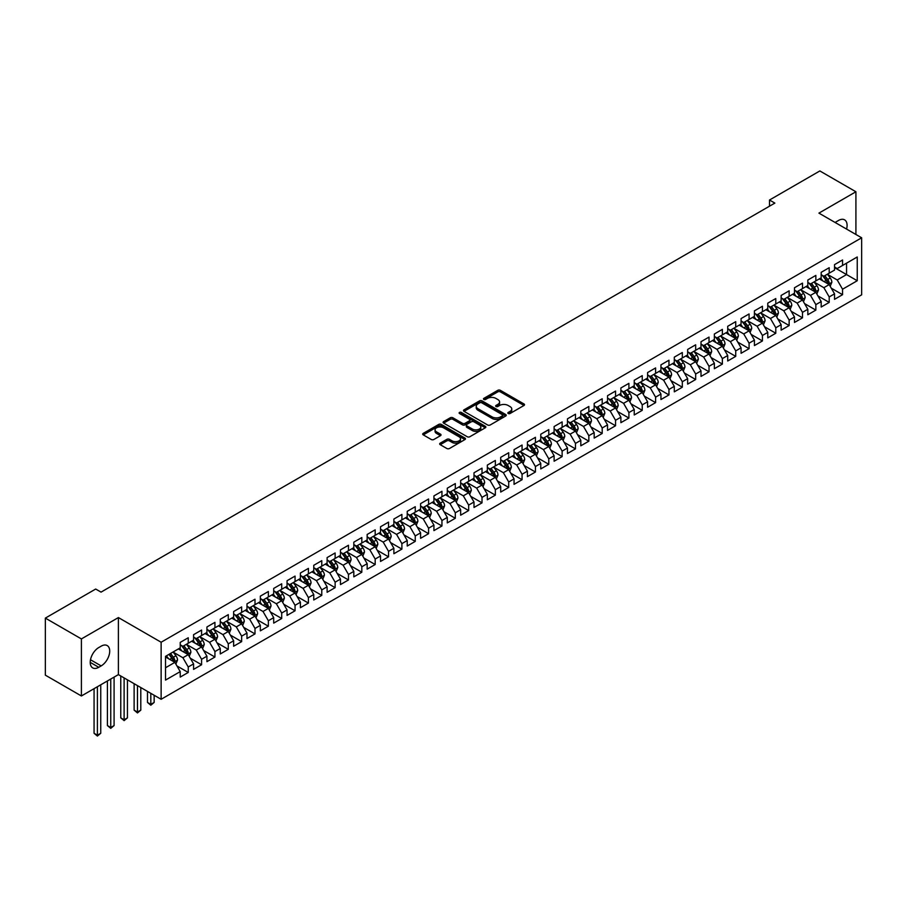 <?xml version="1.0" encoding="UTF-8"?>
<svg xmlns="http://www.w3.org/2000/svg" width="907" height="907" viewBox="0 0 907 907"><rect width="100%" height="100%" fill="white"/><g stroke="black" fill="none" stroke-linecap="round" stroke-linejoin="round"><path stroke-width="1.36" d="M508.215 413.513A1.292 0.748 0 0 0 510.051 413.513L523.985 405.474A1.848 1.066 0 0 0 524.529 404.715A1.848 1.066 0 0 0 523.985 403.966L500.392 390.339A1.848 1.066 0 0 0 497.762 390.339L483.839 398.377A1.292 0.748 0 0 0 485.676 399.443L487.478 398.4A5.93 3.424 0 0 1 495.868 398.4L497.83 399.534A5.93 3.424 0 0 1 499.576 401.96A5.93 3.424 0 0 1 497.83 404.375L496.027 405.418A1.292 0.748 0 0 0 497.864 406.483L499.666 405.44A5.93 3.424 0 0 1 508.056 405.44L510.017 406.574A5.93 3.424 0 0 1 511.763 409A5.93 3.424 0 0 1 510.017 411.415L508.215 412.458A1.292 0.748 0 0 0 508.215 413.513L508.215 412.458M440.224 443.16A1.848 1.066 0 0 0 439.68 443.92A1.848 1.066 0 0 0 440.224 444.679L446.845 448.5A1.848 1.066 0 0 0 449.464 448.5L464.928 439.566A1.848 1.066 0 0 0 465.472 438.807A1.848 1.066 0 0 0 464.928 438.058L441.335 424.431A1.848 1.066 0 0 0 438.716 424.431L423.252 433.365A1.848 1.066 0 0 0 422.707 434.124A1.848 1.066 0 0 0 423.252 434.872L431.244 439.487A1.848 1.066 0 0 0 433.863 439.487L440.485 435.666A1.848 1.066 0 0 0 441.029 434.918A1.848 1.066 0 0 0 440.485 434.158L436.528 431.868A4.954 2.868 0 0 1 435.065 429.839A4.954 2.868 0 0 1 438.126 427.197A4.954 2.868 0 0 1 443.534 427.821L459.067 436.789A4.954 2.868 0 0 1 460.518 438.807A4.954 2.868 0 0 1 457.457 441.46A4.954 2.868 0 0 1 452.06 440.836L449.464 439.339A1.848 1.066 0 0 0 446.845 439.339L440.224 443.16L440.224 444.679M81.403 638.925L81.403 695.975L118.398 674.615L118.398 617.565L81.403 638.925L45.35 618.109L95.689 589.04L101.04 592.124L774.85 203.1L769.51 200.016L769.51 206.184M118.398 617.565L161.129 642.235L861.65 237.793L861.65 294.843L161.129 699.286L161.129 642.235M855.913 234.482L855.913 191.762L818.919 213.122L861.65 237.793M855.913 191.762L819.849 170.947L769.51 200.016M487.603 424.964A1.848 1.066 0 0 0 490.233 424.964L505.698 416.03A1.848 1.066 0 0 0 506.242 415.281A1.848 1.066 0 0 0 505.698 414.522L482.105 400.894A1.848 1.066 0 0 0 479.486 400.894L464.021 409.828A1.848 1.066 0 0 0 463.477 410.588A1.848 1.066 0 0 0 464.021 411.336L487.603 424.964M460.008 413.796A1.292 0.748 0 0 1 461.334 413.977L485.29 427.809L469.849 436.732A1.848 1.066 0 0 1 467.23 436.732L443.636 423.104L450.257 419.317L450.257 417.776L443.636 421.596A1.848 1.066 0 0 0 443.092 422.356A1.848 1.066 0 0 0 443.636 423.104L443.636 421.596M450.257 419.317A1.848 1.066 0 0 1 452.876 419.317L452.876 417.776A1.848 1.066 0 0 0 450.257 417.776M452.876 417.776L462.445 423.297A1.848 1.066 0 0 0 465.064 423.297L469.452 420.757A1.848 1.066 0 0 0 469.996 420.009A1.848 1.066 0 0 0 469.452 419.249L459.498 413.501A1.292 0.748 0 0 1 461.334 412.436L485.313 426.29A1.848 1.066 0 0 1 485.857 427.038A1.848 1.066 0 0 1 485.313 427.798L485.313 426.29M834.542 267.633L846.56 274.572L846.56 263.155L857.24 256.987L842.558 265.468L842.558 259.992L834.542 264.617L834.542 270.093L829.202 273.177L829.202 267.701L821.186 272.327L821.186 277.803L815.847 280.887L815.847 275.411L807.831 280.036L807.831 285.512L802.491 288.596L802.491 283.12L794.487 287.746L794.487 293.222L789.135 296.306L789.135 290.83L781.131 295.455L781.131 300.931L775.791 304.015L775.791 298.539L767.776 303.165L767.776 308.641L762.436 311.725L762.436 306.249L754.42 310.874L754.42 316.35L749.08 319.434L749.08 313.958L741.064 318.584L741.064 324.06L735.724 327.144L735.724 321.668L727.709 326.293L727.709 331.769L722.369 334.853L722.369 329.377L714.365 334.003L714.365 339.479L709.025 342.563L709.025 337.087L701.009 341.712L701.009 347.188L695.669 350.272L695.669 344.796L687.653 349.433L687.653 354.898L682.313 357.982L682.313 352.517L674.298 357.143L674.298 362.607L668.958 365.691L668.958 360.226L660.942 364.852L660.942 370.317L655.602 373.401L655.602 367.936L647.598 372.562L647.598 378.026L642.247 381.11L642.247 375.645L634.242 380.271L634.242 385.736L628.902 388.82L628.902 383.355L620.887 387.981L620.887 393.445L615.547 396.529L615.547 391.064L607.531 395.69L607.531 401.155L602.191 404.239L602.191 398.774L594.176 403.4L594.176 408.864L588.836 411.948L588.836 406.483L580.82 411.109L580.82 416.574L575.48 419.658L575.48 414.193L567.476 418.819L567.476 424.283L562.136 427.367L562.136 421.902L554.12 426.528L554.12 431.993L548.78 435.077L548.78 429.612L540.765 434.238L540.765 439.702L535.425 442.786L535.425 437.321L527.409 441.947L527.409 447.412L522.069 450.496L522.069 445.031L514.054 449.657L514.054 455.121L508.714 458.205L508.714 452.74L500.709 457.366L500.709 462.831L495.358 465.915L495.358 460.45L487.354 465.076L487.354 470.54L482.014 473.624L482.014 468.159L473.998 472.785L473.998 478.25L468.658 481.334L468.658 475.869L460.643 480.495L460.643 485.959L455.303 489.043L455.303 483.578L447.287 488.204L447.287 493.669L441.947 496.753L441.947 491.288L433.931 495.914L433.931 501.378L428.592 504.462L428.592 498.997L420.587 503.623L420.587 509.088L415.247 512.172L415.247 506.707L407.232 511.333L407.232 516.797L401.892 519.881L401.892 514.416L393.876 519.042L393.876 524.507L388.536 527.591L388.536 522.126L380.521 526.752L380.521 532.216L375.181 535.3L375.181 529.835L367.165 534.461L367.165 539.926L361.825 543.01L361.825 537.545L353.821 542.171L353.821 547.635L348.469 550.719L348.469 545.254L340.465 549.88L340.465 555.345L335.125 558.429L335.125 552.964L327.11 557.59L327.11 563.054L321.77 566.149L321.77 560.673L313.754 565.299L313.754 570.775L308.414 573.859L308.414 568.383L300.398 573.009L300.398 578.485L295.058 581.568L295.058 576.092L287.054 580.718L287.054 586.194L281.703 589.278L281.703 583.802L273.699 588.428L273.699 593.904L268.359 596.987L268.359 591.511L260.343 596.137L260.343 601.613L255.003 604.697L255.003 599.221L246.987 603.847L246.987 609.323L241.647 612.406L241.647 606.93L233.632 611.556L233.632 617.032L228.292 620.116L228.292 614.64L220.276 619.266L220.276 624.742L214.936 627.825L214.936 622.349L206.932 626.975L206.932 632.451L201.581 635.535L201.581 630.059L193.576 634.685L193.576 640.161L188.237 643.244L188.237 637.768L180.221 642.394L180.221 647.87L165.528 656.351L165.528 680.091L180.221 671.611L174.881 662.359L165.528 656.963M857.24 256.987L857.24 280.739L842.558 289.22L837.218 279.968L827.535 274.379M831.266 288.177L842.558 294.684L842.558 289.22M842.558 294.684L834.542 299.321L834.542 293.845L829.202 296.929L823.862 287.678L814.18 282.088M817.921 295.886L829.202 302.405L829.202 296.929M829.202 302.405L821.186 307.031L821.186 301.555L815.847 304.639L810.507 295.387L800.824 289.798M804.566 303.596L815.847 310.115L815.847 304.639M815.847 310.115L807.831 314.74L807.831 309.264L802.491 312.348L797.151 303.097L787.469 297.507M791.21 311.305L802.491 317.824L802.491 312.348M802.491 317.824L794.487 322.45L794.487 316.974L789.135 320.058L783.795 310.806L774.113 305.217M777.855 319.015L789.135 325.534L789.135 320.058M789.135 325.534L781.131 330.159L781.131 324.683L775.791 327.767L770.451 318.516L760.769 312.926M764.499 326.724L775.791 333.243L775.791 327.767M775.791 333.243L767.776 337.869L767.776 332.393L762.436 335.477L757.096 326.225L747.413 320.636M751.155 334.434L762.436 340.953L762.436 335.477M762.436 340.953L754.42 345.578L754.42 340.102L749.08 343.186L743.74 333.935L734.058 328.345M737.799 342.143L749.08 348.662L749.08 343.186M749.08 348.662L741.064 353.288L741.064 347.812L735.724 350.896L730.384 341.644L720.702 336.055M724.444 349.853L735.724 356.372L735.724 350.896M735.724 356.372L727.709 360.997L727.709 355.521L722.369 358.605L717.029 349.354L707.347 343.764M711.088 357.562L722.369 364.081L722.369 358.605M722.369 364.081L714.365 368.707L714.365 363.231L709.025 366.315L703.673 357.063L693.991 351.474M697.732 365.272L709.025 371.791L709.025 366.315M709.025 371.791L701.009 376.416L701.009 370.94L695.669 374.024L690.329 364.773L680.647 359.183M684.377 372.981L695.669 379.5L695.669 374.024M695.669 379.5L687.653 384.126L687.653 378.65L682.313 381.734L676.973 372.482L667.291 366.893M671.033 380.691L682.313 387.21L682.313 381.734M682.313 387.21L674.298 391.835L674.298 386.359L668.958 389.443L663.618 380.192L653.936 374.602M657.677 388.4L668.958 394.919L668.958 389.443M668.958 394.919L660.942 399.545L660.942 394.069L655.602 397.153L650.262 387.901L640.58 382.312M644.321 396.11L655.602 402.629L655.602 397.153M655.602 402.629L647.598 407.254L647.598 401.778L642.247 404.862L636.907 395.611L627.225 390.021M630.966 403.819L642.247 410.338L642.247 404.862M642.247 410.338L634.242 414.964L634.242 409.488L628.902 412.572L623.562 403.32L613.88 397.731M617.61 411.529L628.902 418.048L628.902 412.572M628.902 418.048L620.887 422.673L620.887 417.197L615.547 420.281L610.207 411.03L600.525 405.44M604.266 419.238L615.547 425.757L615.547 420.281M615.547 425.757L607.531 430.383L607.531 424.907L602.191 427.991L596.851 418.739L587.169 413.15M590.911 426.948L602.191 433.467L602.191 427.991M602.191 433.467L594.176 438.092L594.176 432.616L588.836 435.7L583.496 426.449L573.814 420.859M577.555 434.657L588.836 441.176L588.836 435.7M588.836 441.176L580.82 445.802L580.82 440.326L575.48 443.41L570.14 434.158L560.458 428.569M564.199 442.367L575.48 448.886L575.48 443.41M575.48 448.886L567.476 453.511L567.476 448.035L562.136 451.119L556.785 441.868L547.102 436.278M550.844 450.076L562.136 456.595L562.136 451.119M562.136 456.595L554.12 461.221L554.12 455.745L548.78 458.829L543.44 449.577L533.758 443.988M537.488 457.786L548.78 464.305L548.78 458.829M548.78 464.305L540.765 468.93L540.765 463.454L535.425 466.538L530.085 457.287L520.403 451.697M524.144 465.495L535.425 472.014L535.425 466.538M535.425 472.014L527.409 476.64L527.409 471.164L522.069 474.248L516.729 464.996L507.047 459.407M510.788 473.205L522.069 479.724L522.069 474.248M522.069 479.724L514.054 484.349L514.054 478.873L508.714 481.957L503.374 472.706L493.691 467.116M497.433 480.914L508.714 487.433L508.714 481.957M508.714 487.433L500.709 492.059L500.709 486.583L495.358 489.667L490.018 480.415L480.336 474.826M484.077 488.624L495.358 495.143L495.358 489.667M495.358 495.143L487.354 499.768L487.354 494.292L482.014 497.376L476.674 488.125L466.992 482.535M470.722 496.333L482.014 502.852L482.014 497.376M482.014 502.852L473.998 507.478L473.998 502.002L468.658 505.086L463.318 495.834L453.636 490.245M457.377 504.043L468.658 510.562L468.658 505.086M468.658 510.562L460.643 515.187L460.643 509.711L455.303 512.795L449.963 503.544L440.28 497.954M444.022 511.752L455.303 518.271L455.303 512.795M455.303 518.271L447.287 522.897L447.287 517.421L441.947 520.505L436.607 511.253L426.925 505.664M430.666 519.462L441.947 525.981L441.947 520.505M441.947 525.981L433.931 530.606L433.931 525.13L428.592 528.214L423.252 518.963L413.569 513.373M417.311 527.171L428.592 533.69L428.592 528.214M428.592 533.69L420.587 538.316L420.587 532.84L415.247 535.924L409.896 526.672L400.214 521.083M403.955 534.881L415.247 541.4L415.247 535.924M415.247 541.4L407.232 546.025L407.232 540.549L401.892 543.633L396.552 534.382L386.87 528.792M390.6 542.59L401.892 549.109L401.892 543.633M401.892 549.109L393.876 553.735L393.876 548.259L388.536 551.343L383.196 542.091L373.514 536.502M377.255 550.3L388.536 556.819L388.536 551.343M388.536 556.819L380.521 561.444L380.521 555.968L375.181 559.052L369.841 549.801L360.158 544.211M363.9 558.009L375.181 564.528L375.181 559.052M375.181 564.528L367.165 569.154L367.165 563.678L361.825 566.762L356.485 557.51L346.803 551.921M350.544 565.719L361.825 572.238L361.825 566.762M361.825 572.238L353.821 576.863L353.821 571.387L348.469 574.471L343.129 565.22L333.447 559.63M337.189 573.428L348.469 579.947L348.469 574.471M348.469 579.947L340.465 584.573L340.465 579.097L335.125 582.181L329.785 572.929L320.103 567.34M323.833 581.138L335.125 587.657L335.125 582.181M335.125 587.657L327.11 592.282L327.11 586.806L321.77 589.89L316.43 580.639L306.747 575.049M310.489 588.847L321.77 595.366L321.77 589.89M321.77 595.366L313.754 599.992L313.754 594.516L308.414 597.6L303.074 588.348L293.392 582.759M297.133 596.557L308.414 603.076L308.414 597.6M308.414 603.076L300.398 607.701L300.398 602.225L295.058 605.309L289.718 596.058L280.036 590.468M283.778 604.266L295.058 610.785L295.058 605.309M295.058 610.785L287.054 615.411L287.054 609.935L281.703 613.019L276.363 603.767L266.681 598.178M270.422 611.976L281.703 618.495L281.703 613.019M281.703 618.495L273.699 623.12L273.699 617.644L268.359 620.728L263.007 611.477L253.325 605.887M257.066 619.685L268.359 626.204L268.359 620.728M268.359 626.204L260.343 630.83L260.343 625.354L255.003 628.438L249.663 619.186L239.981 613.597M243.711 627.395L255.003 633.914L255.003 628.438M255.003 633.914L246.987 638.539L246.987 633.063L241.647 636.147L236.308 626.896L226.625 621.306M230.367 635.104L241.647 641.623L241.647 636.147M241.647 641.623L233.632 646.249L233.632 640.773L228.292 643.857L222.952 634.605L213.27 629.016M217.011 642.814L228.292 649.333L228.292 643.857M228.292 649.333L220.276 653.958L220.276 648.482L214.936 651.566L209.596 642.315L199.914 636.725M203.656 650.523L214.936 657.042L214.936 651.566M214.936 657.042L206.932 661.668L206.932 656.192L201.581 659.276L196.241 650.024L186.559 644.435M190.3 658.233L201.581 664.752L201.581 659.276M201.581 664.752L193.576 669.377L193.576 663.901L188.237 666.985L182.897 657.734L173.214 652.144M176.944 665.942L188.237 672.461L188.237 666.985M188.237 672.461L180.221 677.087L180.221 671.611M180.221 644.786L182.897 646.328L188.237 643.244M165.528 667.756L174.881 662.359M193.576 637.077L196.241 638.619L201.581 635.535M182.897 657.734L188.237 654.65L178.35 648.947M193.576 663.901L188.237 654.65M206.932 629.367L209.596 630.909L214.936 627.825M196.241 650.024L201.581 646.94L191.706 641.238M206.932 656.192L201.581 646.94M220.276 621.658L222.952 623.2L228.292 620.116M209.596 642.315L214.936 639.231L205.061 633.528M220.276 648.482L214.936 639.231M233.632 613.948L236.308 615.49L241.647 612.406M222.952 634.605L228.292 631.521L218.406 625.819M233.632 640.773L228.292 631.521M246.987 606.239L249.663 607.781L255.003 604.697M236.308 626.896L241.647 623.812L231.761 618.109M246.987 633.063L241.647 623.812M260.343 598.529L263.007 600.071L268.359 596.987M249.663 619.186L255.003 616.102L245.117 610.4M260.343 625.354L255.003 616.102M273.699 590.82L276.363 592.362L281.703 589.278M263.007 611.477L268.359 608.393L258.472 602.69M273.699 617.644L268.359 608.393M287.054 583.11L289.718 584.652L295.058 581.568M276.363 603.767L281.703 600.683L271.828 594.981M287.054 609.935L281.703 600.683M300.398 575.401L303.074 576.943L308.414 573.859M289.718 596.058L295.058 592.974L285.183 587.271M300.398 602.225L295.058 592.974M313.754 567.691L316.43 569.233L321.77 566.149M303.074 588.348L308.414 585.264L298.528 579.562M313.754 594.516L308.414 585.264M327.11 559.982L329.785 561.524L335.125 558.429M316.43 580.639L321.77 577.555L311.883 571.852M327.11 586.806L321.77 577.555M340.465 552.261L343.129 553.803L348.469 550.719M329.785 572.929L335.125 569.845L325.239 564.143M340.465 579.097L335.125 569.845M353.821 544.551L356.485 546.093L361.825 543.01M343.129 565.22L348.469 562.136L338.594 556.433M353.821 571.387L348.469 562.136M367.165 536.842L369.841 538.384L375.181 535.3M356.485 557.51L361.825 554.426L351.95 548.724M367.165 563.678L361.825 554.426M380.521 529.132L383.196 530.674L388.536 527.591M369.841 549.801L375.181 546.717L365.294 541.014M380.521 555.968L375.181 546.717M393.876 521.423L396.552 522.965L401.892 519.881M383.196 542.091L388.536 539.007L378.65 533.305M393.876 548.259L388.536 539.007M407.232 513.713L409.896 515.255L415.247 512.172M396.552 534.382L401.892 531.298L392.005 525.595M407.232 540.549L401.892 531.298M420.587 506.004L423.252 507.546L428.592 504.462M409.896 526.672L415.247 523.588L405.361 517.886M420.587 532.84L415.247 523.588M433.931 498.294L436.607 499.836L441.947 496.753M423.252 518.963L428.592 515.879L418.717 510.176M433.931 525.13L428.592 515.879M447.287 490.585L449.963 492.127L455.303 489.043M436.607 511.253L441.947 508.169L432.072 502.467M447.287 517.421L441.947 508.169M460.643 482.875L463.318 484.417L468.658 481.334M449.963 503.544L455.303 500.46L445.416 494.757M460.643 509.711L455.303 500.46M473.998 475.166L476.674 476.708L482.014 473.624M463.318 495.834L468.658 492.75L458.772 487.048M473.998 502.002L468.658 492.75M487.354 467.456L490.018 468.998L495.358 465.915M476.674 488.125L482.014 485.041L472.128 479.338M487.354 494.292L482.014 485.041M500.709 459.747L503.374 461.289L508.714 458.205M490.018 480.415L495.358 477.331L485.483 471.629M500.709 486.583L495.358 477.331M514.054 452.037L516.729 453.579L522.069 450.496M503.374 472.706L508.714 469.622L498.839 463.919M514.054 478.873L508.714 469.622M527.409 444.328L530.085 445.87L535.425 442.786M516.729 464.996L522.069 461.912L512.183 456.21M527.409 471.164L522.069 461.912M540.765 436.618L543.44 438.16L548.78 435.077M530.085 457.287L535.425 454.203L525.538 448.5M540.765 463.454L535.425 454.203M554.12 428.909L556.785 430.451L562.136 427.367M543.44 449.577L548.78 446.493L538.894 440.791M554.12 455.745L548.78 446.493M567.476 421.199L570.14 422.741L575.48 419.658M556.785 441.868L562.136 438.784L552.25 433.081M567.476 448.035L562.136 438.784M580.82 413.49L583.496 415.032L588.836 411.948M570.14 434.158L575.48 431.074L565.605 425.372M580.82 440.326L575.48 431.074M594.176 405.78L596.851 407.322L602.191 404.239M583.496 426.449L588.836 423.365L578.961 417.662M594.176 432.616L588.836 423.365M607.531 398.071L610.207 399.613L615.547 396.529M596.851 418.739L602.191 415.655L592.305 409.953M607.531 424.907L602.191 415.655M620.887 390.361L623.562 391.903L628.902 388.82M610.207 411.03L615.547 407.946L605.661 402.243M620.887 417.197L615.547 407.946M634.242 382.652L636.907 384.194L642.247 381.11M623.562 403.32L628.902 400.236L619.016 394.534M634.242 409.488L628.902 400.236M647.598 374.942L650.262 376.484L655.602 373.401M636.907 395.611L642.247 392.527L632.372 386.824M647.598 401.778L642.247 392.527M660.942 367.233L663.618 368.775L668.958 365.691M650.262 387.901L655.602 384.817L645.727 379.115M660.942 394.069L655.602 384.817M674.298 359.523L676.973 361.065L682.313 357.982M663.618 380.192L668.958 377.108L659.072 371.405M674.298 386.359L668.958 377.108M687.653 351.814L690.329 353.356L695.669 350.272M676.973 372.482L682.313 369.398L672.427 363.696M687.653 378.65L682.313 369.398M701.009 344.104L703.673 345.646L709.025 342.563M690.329 364.773L695.669 361.689L685.783 355.986M701.009 370.94L695.669 361.689M714.365 336.395L717.029 337.937L722.369 334.853M703.673 357.063L709.025 353.979L699.138 348.277M714.365 363.231L709.025 353.979M727.709 328.685L730.384 330.227L735.724 327.144M717.029 349.354L722.369 346.27L712.494 340.567M727.709 355.521L722.369 346.27M741.064 320.976L743.74 322.518L749.08 319.434M730.384 341.644L735.724 338.56L725.849 332.858M741.064 347.812L735.724 338.56M754.42 313.266L757.096 314.808L762.436 311.725M743.74 333.935L749.08 330.851L739.194 325.137M754.42 340.102L749.08 330.851M767.776 305.557L770.451 307.099L775.791 304.015M757.096 326.225L762.436 323.141L752.549 317.427M767.776 332.393L762.436 323.141M781.131 297.847L783.795 299.389L789.135 296.306M770.451 318.516L775.791 315.432L765.905 309.718M781.131 324.683L775.791 315.432M794.487 290.138L797.151 291.68L802.491 288.596M783.795 310.806L789.135 307.722L779.26 302.008M794.487 316.974L789.135 307.722M807.831 282.428L810.507 283.97L815.847 280.887M797.151 303.097L802.491 300.013L792.616 294.299M807.831 309.264L802.491 300.013M821.186 274.719L823.862 276.261L829.202 273.177M810.507 295.387L815.847 292.303L805.96 286.589M821.186 301.555L815.847 292.303M834.542 267.009L837.218 268.551L842.558 265.468M823.862 287.678L829.202 284.594L819.316 278.88M834.542 293.845L829.202 284.594M45.35 618.109L45.35 675.159L81.403 695.975M118.398 674.615L161.129 699.286M837.218 279.968L846.56 274.572L857.24 280.739M846.571 229.086A12.086 6.973 120 0 0 844.587 219.845A12.086 6.973 120 0 0 838.544 220.446L836.141 221.83A12.086 6.973 120 0 0 835.132 222.487M98.761 647.553A12.086 6.973 120 0 0 90.87 658.21A12.086 6.973 120 0 0 92.718 667.892A12.086 6.973 120 0 0 98.761 667.291L101.165 665.908A12.086 6.973 120 0 0 109.067 655.251A12.086 6.973 120 0 0 107.207 645.569A12.086 6.973 120 0 0 101.165 646.169L98.761 647.553M508.736 413.694L510.017 412.957A5.93 3.424 0 0 0 511.763 410.542L511.763 409M499.576 401.96L499.576 403.502A5.93 3.424 0 0 1 497.83 405.917L496.548 406.665M523.985 403.966L523.985 405.474L500.392 391.881A1.848 1.066 0 0 0 497.762 391.881L484.361 399.624M505.675 416.052L482.105 402.436A1.848 1.066 0 0 0 479.486 402.436L464.044 411.359M502.421 415.803A1.292 0.748 0 0 0 502.421 414.748L481.708 402.787A1.292 0.748 0 0 0 479.871 402.787L477.978 403.887A5.93 3.424 0 0 0 476.243 406.313A5.93 3.424 0 0 0 477.978 408.728L492.127 416.903A5.93 3.424 0 0 0 500.517 416.903L502.421 415.803L502.421 417.345A1.292 0.748 0 0 0 502.795 416.823L502.795 415.281M476.243 406.313L476.243 407.855A5.93 3.424 0 0 0 477.978 410.27L477.978 408.728M502.421 417.345L500.517 418.444A5.93 3.424 0 0 1 492.127 418.444L477.978 410.27M452.876 419.317L462.445 424.839A1.848 1.066 0 0 0 465.064 424.839L469.452 422.299A1.848 1.066 0 0 0 469.996 421.551L469.996 420.009M472.377 429.034A4.954 2.868 0 0 0 477.774 429.646A4.954 2.868 0 0 0 480.835 427.004A4.954 2.868 0 0 0 479.384 424.986L473.908 421.823A1.848 1.066 0 0 0 471.289 421.823L466.901 424.351A1.848 1.066 0 0 0 466.357 425.111A1.848 1.066 0 0 0 466.901 425.871L472.377 429.034L472.377 430.576A4.954 2.868 0 0 0 477.774 431.188A4.954 2.868 0 0 0 480.835 428.546L480.835 427.004M466.357 425.111L466.357 426.653A1.848 1.066 0 0 0 466.901 427.412L466.901 425.871M472.377 430.576L466.901 427.412M460.518 438.807L460.518 440.349A4.954 2.868 0 0 1 457.457 443.001A4.954 2.868 0 0 1 452.06 442.378L449.464 440.881A1.848 1.066 0 0 0 446.845 440.881L440.246 444.691M435.065 429.839L435.065 431.381A4.954 2.868 0 0 0 436.528 433.41L436.528 431.868M440.462 435.689L436.528 433.41M464.906 439.578L441.335 425.973A1.848 1.066 0 0 0 438.716 425.973L423.274 434.895M830.188 286.306L831.844 282.258A5 2.891 -120 0 0 830.245 277.995L827.411 274.209M822.887 280.943L820.733 278.064M822.377 275.411L826.107 280.388A5 2.891 60 0 1 827.535 283.403L829.145 282.474A5 2.891 -120 0 0 827.706 279.469L824.871 275.683M823.25 275.909L826.753 280.592A2.551 1.474 60 0 1 827.218 281.363L829.145 282.474M816.833 294.015L818.488 289.968A5 2.891 -120 0 0 816.89 285.705L814.055 281.918M809.532 288.653L807.377 285.773M809.021 283.12L812.751 288.097A5 2.891 60 0 1 814.191 291.113L815.79 290.183A5 2.891 -120 0 0 814.361 287.179L811.516 283.392M809.906 283.619L813.409 288.301A2.551 1.474 60 0 1 813.862 289.072L815.79 290.183M803.477 301.725L805.133 297.677A5 2.891 -120 0 0 803.545 293.415L800.7 289.628M796.187 296.362L794.022 293.483M795.666 290.83L799.396 295.807A5 2.891 60 0 1 800.836 298.822L802.434 297.893A5 2.891 -120 0 0 801.006 294.888L798.171 291.102M796.55 291.328L800.053 296.011A2.551 1.474 60 0 1 800.518 296.782L802.434 297.893M790.133 309.434L791.788 305.387A5 2.891 -120 0 0 790.19 301.124L787.355 297.337M782.832 304.072L780.678 301.192M782.31 298.539L786.052 303.516A5 2.891 60 0 1 787.48 306.532L789.079 305.602A5 2.891 -120 0 0 787.65 302.598L784.816 298.811M783.194 299.038L786.698 303.72A2.551 1.474 60 0 1 787.163 304.491L789.079 305.602M776.777 317.144L778.433 313.096A5 2.891 -120 0 0 776.834 308.833L774 305.047M769.476 311.781L767.322 308.902M768.955 306.249L772.696 311.226A5 2.891 60 0 1 774.125 314.241L775.723 313.312A5 2.891 -120 0 0 774.295 310.307L771.46 306.521M769.839 306.747L773.342 311.43A2.551 1.474 60 0 1 773.807 312.201L775.723 313.312M763.422 324.853L765.077 320.806A5 2.891 -120 0 0 763.479 316.543L760.644 312.756M756.121 319.491L753.966 316.611M755.61 313.958L759.34 318.935A5 2.891 60 0 1 760.769 321.951L762.379 321.021A5 2.891 -120 0 0 760.939 318.017L758.105 314.23M756.483 314.457L759.987 319.139A2.551 1.474 60 0 1 760.451 319.91L762.379 321.021M750.066 332.563L751.722 328.515A5 2.891 -120 0 0 750.123 324.252L747.289 320.466M742.765 327.2L740.611 324.321M742.255 321.668L745.985 326.645A5 2.891 60 0 1 747.425 329.66L749.023 328.731A5 2.891 -120 0 0 747.595 325.726L744.749 321.94M743.128 322.166L746.642 326.849A2.551 1.474 60 0 1 747.096 327.62L749.023 328.731M736.711 340.272L738.366 336.225A5 2.891 -120 0 0 736.767 331.962L733.933 328.175M729.421 334.91L727.255 332.03M728.899 329.377L732.629 334.354A5 2.891 60 0 1 734.069 337.37L735.668 336.44A5 2.891 -120 0 0 734.239 333.436L731.393 329.649M729.784 329.876L733.287 334.558A2.551 1.474 60 0 1 733.752 335.329L735.668 336.44M723.367 347.982L725.022 343.934A5 2.891 -120 0 0 723.423 339.672L720.577 335.885M716.065 342.619L713.911 339.74M715.544 337.087L719.285 342.064A5 2.891 60 0 1 720.714 345.079L722.312 344.15A5 2.891 -120 0 0 720.884 341.145L718.049 337.359M716.428 337.585L719.931 342.268A2.551 1.474 60 0 1 720.396 343.039L722.312 344.15M710.011 355.691L711.666 351.644A5 2.891 -120 0 0 710.068 347.381L707.233 343.594M702.71 350.329L700.555 347.449M702.188 344.796L705.929 349.773A5 2.891 60 0 1 707.358 352.789L708.957 351.859A5 2.891 -120 0 0 707.528 348.855L704.694 345.068M703.072 345.295L706.576 349.977A2.551 1.474 60 0 1 707.041 350.748L708.957 351.859M696.655 363.401L698.311 359.353A5 2.891 -120 0 0 696.712 355.091L693.878 351.304M689.354 358.038L687.2 355.159M688.844 352.506L692.574 357.483A5 2.891 60 0 1 694.002 360.498L695.612 359.569A5 2.891 -120 0 0 694.172 356.564L691.338 352.778M689.717 353.004L693.22 357.687A2.551 1.474 60 0 1 693.685 358.458L695.612 359.569M683.3 371.11L684.955 367.063A5 2.891 -120 0 0 683.356 362.8L680.522 359.013M675.998 365.748L673.844 362.868M675.488 360.215L679.218 365.192A5 2.891 60 0 1 680.647 368.208L682.257 367.278A5 2.891 -120 0 0 680.817 364.274L677.983 360.487M676.361 360.725L679.865 365.396A2.551 1.474 60 0 1 680.329 366.167L682.257 367.278M669.944 378.82L671.599 374.772A5 2.891 -120 0 0 670.001 370.521L667.167 366.723M662.643 373.457L660.489 370.578M662.133 367.925L665.863 372.902A5 2.891 60 0 1 667.303 375.917L668.901 374.988A5 2.891 -120 0 0 667.473 371.983L664.627 368.197M663.017 368.435L666.52 373.106A2.551 1.474 60 0 1 666.974 373.877L668.901 374.988M656.589 386.529L658.244 382.482A5 2.891 -120 0 0 656.657 378.23L653.811 374.444M649.299 381.167L647.133 378.298M648.777 375.634L652.507 380.611A5 2.891 60 0 1 653.947 383.627L655.546 382.697A5 2.891 -120 0 0 654.117 379.693L651.283 375.906M649.661 376.144L653.165 380.815A2.551 1.474 60 0 1 653.63 381.586L655.546 382.697M643.244 394.239L644.9 390.191A5 2.891 -120 0 0 643.301 385.94L640.467 382.153M635.943 388.876L633.789 386.008M635.422 383.344L639.163 388.321A5 2.891 60 0 1 640.591 391.336L642.19 390.407A5 2.891 -120 0 0 640.761 387.402L637.927 383.616M636.306 383.854L639.809 388.525A2.551 1.474 60 0 1 640.274 389.296L642.19 390.407M629.889 401.948L631.544 397.901A5 2.891 -120 0 0 629.946 393.649L627.111 389.863M622.587 396.586L620.433 393.717M622.066 391.053L625.807 396.03A5 2.891 60 0 1 627.236 399.046L628.834 398.116A5 2.891 -120 0 0 627.406 395.112L624.572 391.325M622.95 391.563L626.454 396.234A2.551 1.474 60 0 1 626.918 397.005L628.834 398.116M616.533 409.658L618.189 405.61A5 2.891 -120 0 0 616.59 401.359L613.756 397.572M609.232 404.295L607.078 401.427M608.722 398.763L612.452 403.74A5 2.891 60 0 1 613.88 406.755L615.49 405.826A5 2.891 -120 0 0 614.05 402.821L611.216 399.035M609.595 399.273L613.098 403.944A2.551 1.474 60 0 1 613.563 404.715L615.49 405.826M603.178 417.367L604.833 413.32A5 2.891 -120 0 0 603.234 409.068L600.4 405.282M595.876 412.005L593.722 409.136M595.366 406.472L599.096 411.449A5 2.891 60 0 1 600.536 414.465L602.135 413.535A5 2.891 -120 0 0 600.706 410.531L597.86 406.744M596.239 406.982L599.754 411.653A2.551 1.474 60 0 1 600.207 412.424L602.135 413.535M589.822 425.077L591.477 421.029A5 2.891 -120 0 0 589.879 416.778L587.044 412.991M582.532 419.714L580.367 416.846M582.011 414.182L585.741 419.159A5 2.891 60 0 1 587.18 422.174L588.779 421.245A5 2.891 -120 0 0 587.351 418.24L584.505 414.454M582.895 414.692L586.398 419.363A2.551 1.474 60 0 1 586.863 420.134L588.779 421.245M576.478 432.786L578.133 428.739A5 2.891 -120 0 0 576.535 424.487L573.689 420.701M569.177 427.424L567.022 424.555M568.655 421.891L572.396 426.868A5 2.891 60 0 1 573.825 429.884L575.423 428.954A5 2.891 -120 0 0 573.995 425.95L571.161 422.163M569.539 422.401L573.043 427.072A2.551 1.474 60 0 1 573.507 427.843L575.423 428.954M563.122 440.496L564.778 436.448A5 2.891 -120 0 0 563.179 432.197L560.345 428.41M555.821 435.133L553.667 432.265M555.299 429.601L559.041 434.578A5 2.891 60 0 1 560.469 437.593L562.068 436.664A5 2.891 -120 0 0 560.639 433.659L557.805 429.873M556.184 430.111L559.687 434.782A2.551 1.474 60 0 1 560.152 435.553L562.068 436.664M549.767 448.205L551.422 444.158A5 2.891 -120 0 0 549.823 439.906L546.989 436.12M542.465 442.843L540.311 439.974M541.955 437.31L545.685 442.287A5 2.891 60 0 1 547.114 445.303L548.724 444.373A5 2.891 -120 0 0 547.284 441.369L544.449 437.582M542.828 437.82L546.331 442.491A2.551 1.474 60 0 1 546.796 443.262L548.724 444.373M536.411 455.915L538.066 451.867A5 2.891 -120 0 0 536.468 447.616L533.633 443.829M529.11 450.552L526.956 447.684M528.6 445.02L532.33 449.997A5 2.891 60 0 1 533.758 453.012L535.368 452.083A5 2.891 -120 0 0 533.928 449.078L531.094 445.292M529.473 445.53L532.976 450.201A2.551 1.474 60 0 1 533.441 450.972L535.368 452.083M523.056 463.624L524.711 459.577A5 2.891 -120 0 0 523.112 455.325L520.278 451.539M515.754 458.262L513.6 455.393M515.244 452.729L518.974 457.706A5 2.891 60 0 1 520.414 460.722L522.013 459.792A5 2.891 -120 0 0 520.584 456.788L517.738 453.001M516.128 453.239L519.632 457.91A2.551 1.474 60 0 1 520.085 458.681L522.013 459.792M509.7 471.334L511.355 467.286A5 2.891 -120 0 0 509.768 463.035L506.922 459.248M502.41 465.971L500.245 463.103M501.888 460.439L505.618 465.416A5 2.891 60 0 1 507.058 468.431L508.657 467.502A5 2.891 -120 0 0 507.228 464.497L504.394 460.711M502.773 460.949L506.276 465.62A2.551 1.474 60 0 1 506.741 466.391L508.657 467.502M496.356 479.043L498.011 474.996A5 2.891 -120 0 0 496.412 470.744L493.578 466.958M489.054 473.681L486.9 470.812M488.533 468.148L492.274 473.125A5 2.891 60 0 1 493.703 476.141L495.301 475.211A5 2.891 -120 0 0 493.873 472.207L491.038 468.42M489.417 468.658L492.92 473.329A2.551 1.474 60 0 1 493.385 474.1L495.301 475.211M483 486.753L484.655 482.705A5 2.891 -120 0 0 483.057 478.454L480.222 474.667M475.699 481.39L473.545 478.522M475.177 475.858L478.919 480.835A5 2.891 60 0 1 480.347 483.85L481.957 482.921A5 2.891 -120 0 0 480.517 479.916L477.683 476.13M476.062 476.368L479.565 481.039A2.551 1.474 60 0 1 480.03 481.81L481.957 482.921M469.645 494.462L471.3 490.415A5 2.891 -120 0 0 469.701 486.163L466.867 482.377M462.343 489.1L460.189 486.231M461.833 483.567L465.563 488.544A5 2.891 60 0 1 466.992 491.56L468.602 490.63A5 2.891 -120 0 0 467.162 487.626L464.327 483.839M462.706 484.077L466.209 488.748A2.551 1.474 60 0 1 466.674 489.519L468.602 490.63M456.289 502.172L457.944 498.124A5 2.891 -120 0 0 456.346 493.873L453.511 490.086M448.988 496.821L446.834 493.941M448.477 491.277L452.208 496.254A5 2.891 60 0 1 453.647 499.269L455.246 498.34A5 2.891 -120 0 0 453.817 495.335L450.972 491.549M449.35 491.787L452.865 496.458A2.551 1.474 60 0 1 453.319 497.229L455.246 498.34M442.933 509.881L444.589 505.834A5 2.891 -120 0 0 442.99 501.582L440.156 497.796M435.643 504.53L433.478 501.65M435.122 498.986L438.852 503.963A5 2.891 60 0 1 440.292 506.979L441.89 506.049A5 2.891 -120 0 0 440.462 503.045L437.616 499.258M436.006 499.496L439.51 504.167A2.551 1.474 60 0 1 439.974 504.938L441.89 506.049M429.589 517.591L431.244 513.543A5 2.891 -120 0 0 429.646 509.292L426.8 505.505M422.288 512.24L420.134 509.36M421.766 506.696L425.508 511.673A5 2.891 60 0 1 426.936 514.688L428.535 513.759A5 2.891 -120 0 0 427.106 510.754L424.272 506.968M422.651 507.206L426.154 511.877A2.551 1.474 60 0 1 426.619 512.648L428.535 513.759M416.234 525.3L417.889 521.253A5 2.891 -120 0 0 416.29 517.001L413.456 513.215M408.932 519.949L406.778 517.069M408.411 514.405L412.152 519.382A5 2.891 60 0 1 413.581 522.398L415.179 521.468A5 2.891 -120 0 0 413.751 518.464L410.916 514.677M409.295 514.915L412.798 519.586A2.551 1.474 60 0 1 413.263 520.357L415.179 521.468M402.878 533.01L404.533 528.974A5 2.891 -120 0 0 402.935 524.711L400.1 520.924M395.577 527.659L393.423 524.779M395.067 522.115L398.797 527.092A5 2.891 60 0 1 400.225 530.107L401.835 529.178A5 2.891 -120 0 0 400.395 526.173L397.561 522.387M395.94 522.625L399.443 527.296A2.551 1.474 60 0 1 399.908 528.067L401.835 529.178M389.522 540.719L391.178 536.683A5 2.891 -120 0 0 389.579 532.42L386.745 528.634M382.221 535.368L380.067 532.488M381.711 529.824L385.441 534.801A5 2.891 60 0 1 386.87 537.817L388.479 536.887A5 2.891 -120 0 0 387.04 533.883L384.205 530.096M382.584 530.334L386.087 535.005A2.551 1.474 60 0 1 386.552 535.776L388.479 536.887M376.167 548.429L377.822 544.393A5 2.891 -120 0 0 376.224 540.13L373.389 536.343M368.866 543.078L366.711 540.198M368.355 537.534L372.085 542.511A5 2.891 60 0 1 373.525 545.526L375.124 544.597A5 2.891 -120 0 0 373.695 541.592L370.85 537.806M369.24 538.044L372.743 542.715A2.551 1.474 60 0 1 373.196 543.486L375.124 544.597M362.811 556.138L364.467 552.102A5 2.891 -120 0 0 362.879 547.839L360.034 544.053M355.521 550.787L353.356 547.907M355 545.243L358.73 550.22A5 2.891 60 0 1 360.17 553.236L361.768 552.306A5 2.891 -120 0 0 360.34 549.302L357.505 545.515M355.884 545.753L359.387 550.424A2.551 1.474 60 0 1 359.852 551.207L361.768 552.306M349.467 563.848L351.122 559.812A5 2.891 -120 0 0 349.524 555.549L346.689 551.762M342.166 558.497L340.012 555.617M341.644 552.953L345.386 557.93A5 2.891 60 0 1 346.814 560.945L348.413 560.016A5 2.891 -120 0 0 346.984 557.011L344.15 553.225M342.529 553.463L346.032 558.134A2.551 1.474 60 0 1 346.497 558.916L348.413 560.016M336.112 571.557L337.767 567.521A5 2.891 -120 0 0 336.168 563.258L333.334 559.472M328.81 566.206L326.656 563.326M328.289 560.662L332.03 565.639A5 2.891 60 0 1 333.459 568.655L335.068 567.725A5 2.891 -120 0 0 333.629 564.721L330.794 560.934M329.173 561.172L332.676 565.843A2.551 1.474 60 0 1 333.141 566.626L335.068 567.725M322.756 579.267L324.411 575.231A5 2.891 -120 0 0 322.813 570.968L319.978 567.181M315.455 573.916L313.3 571.036M314.944 568.372L318.674 573.349A5 2.891 60 0 1 320.103 576.364L321.713 575.435A5 2.891 -120 0 0 320.273 572.43L317.439 568.644M315.817 568.882L319.321 573.553A2.551 1.474 60 0 1 319.786 574.335L321.713 575.435M309.4 586.976L311.056 582.94A5 2.891 -120 0 0 309.457 578.677L306.623 574.891M302.099 581.625L299.945 578.745M301.589 576.081L305.319 581.058A5 2.891 60 0 1 306.759 584.074L308.357 583.144A5 2.891 -120 0 0 306.929 580.14L304.083 576.353M302.462 576.591L305.976 581.262A2.551 1.474 60 0 1 306.43 582.045L308.357 583.144M296.045 594.686L297.7 590.65A5 2.891 -120 0 0 296.101 586.387L293.267 582.6M288.755 589.335L286.589 586.455M288.233 583.791L291.963 588.768A5 2.891 60 0 1 293.403 591.783L295.002 590.854A5 2.891 -120 0 0 293.573 587.849L290.728 584.063M289.118 584.301L292.621 588.972A2.551 1.474 60 0 1 293.086 589.754L295.002 590.854M282.701 602.395L284.356 598.359A5 2.891 -120 0 0 282.757 594.096L279.912 590.31M275.399 597.044L273.245 594.164M274.878 591.5L278.619 596.489A5 2.891 60 0 1 280.048 599.493L281.646 598.563A5 2.891 -120 0 0 280.218 595.559L277.383 591.772M275.762 592.01L279.265 596.681A2.551 1.474 60 0 1 279.73 597.464L281.646 598.563M269.345 610.105L271 606.069A5 2.891 -120 0 0 269.402 601.806L266.567 598.019M262.044 604.754L259.89 601.874M261.522 599.21L265.263 604.198A5 2.891 60 0 1 266.692 607.202L268.291 606.273A5 2.891 -120 0 0 266.862 603.268L264.028 599.482M262.406 599.72L265.91 604.391A2.551 1.474 60 0 1 266.375 605.173L268.291 606.273M255.989 617.814L257.645 613.778A5 2.891 -120 0 0 256.046 609.515L253.212 605.729M248.688 612.463L246.534 609.583M248.178 606.919L251.908 611.908A5 2.891 60 0 1 253.336 614.912L254.946 613.982A5 2.891 -120 0 0 253.506 610.978L250.672 607.191M249.051 607.429L252.554 612.1A2.551 1.474 60 0 1 253.019 612.883L254.946 613.982M242.634 625.524L244.289 621.488A5 2.891 -120 0 0 242.691 617.225L239.856 613.438M235.332 620.173L233.178 617.293M234.822 614.629L238.552 619.617A5 2.891 60 0 1 239.981 622.621L241.591 621.692A5 2.891 -120 0 0 240.151 618.687L237.317 614.901M235.695 615.139L239.199 619.81A2.551 1.474 60 0 1 239.663 620.592L241.591 621.692M229.278 633.233L230.934 629.197A5 2.891 -120 0 0 229.335 624.934L226.501 621.148M221.977 627.882L219.823 625.002M221.467 622.338L225.197 627.327A5 2.891 60 0 1 226.637 630.331L228.235 629.401A5 2.891 -120 0 0 226.807 626.397L223.961 622.61M222.351 622.848L225.854 627.519A2.551 1.474 60 0 1 226.308 628.302L228.235 629.401M150.811 693.333L150.811 704.365L154.156 702.437L154.156 695.261M154.156 702.437L150.811 705.215L147.478 702.437L147.478 691.406M147.478 702.437L150.811 704.365L150.811 705.215M215.923 640.943L217.578 636.907A5 2.891 -120 0 0 215.991 632.644L213.145 628.857M208.633 635.592L206.467 632.712M208.111 630.048L211.841 635.036A5 2.891 60 0 1 213.281 638.04L214.88 637.111A5 2.891 -120 0 0 213.451 634.106L210.617 630.32M208.995 630.558L212.499 635.229A2.551 1.474 60 0 1 212.964 636.011L214.88 637.111M137.467 685.624L137.467 712.074L140.8 710.147L140.8 687.551M140.8 710.147L137.467 712.925L134.123 710.147L134.123 683.697M134.123 710.147L137.467 712.074L137.467 712.925M202.578 648.652L204.234 644.616A5 2.891 -120 0 0 202.635 640.353L199.801 636.567M195.277 643.301L193.123 640.421M194.756 637.757L198.497 642.746A5 2.891 60 0 1 199.925 645.75L201.524 644.82A5 2.891 -120 0 0 200.096 641.816L197.261 638.029M195.64 638.267L199.143 642.938A2.551 1.474 60 0 1 199.608 643.721L201.524 644.82M124.112 677.914L124.112 719.784L127.445 717.856L127.445 679.842M127.445 717.856L124.112 720.634L120.767 717.856L120.767 675.987M120.767 717.856L124.112 719.784L124.112 720.634M189.223 656.362L190.878 652.326A5 2.891 -120 0 0 189.28 648.063L186.445 644.276M181.922 651.011L179.767 648.131M181.4 645.467L185.141 650.455A5 2.891 60 0 1 186.57 653.459L188.18 652.53A5 2.891 -120 0 0 186.74 649.525L183.906 645.739M182.284 645.977L185.788 650.648A2.551 1.474 60 0 1 186.252 651.43L188.18 652.53M110.756 679.026L110.756 727.493L114.089 725.566L114.089 677.098M114.089 725.566L110.756 728.344L107.411 725.566L107.411 680.953M107.411 725.566L110.756 727.493L110.756 728.344M175.867 664.071L177.523 660.035A5 2.891 -120 0 0 175.924 655.772L173.09 651.986M168.566 658.72L166.412 655.84M168.951 654.378L171.786 658.165A5 2.891 60 0 1 173.214 661.169L174.824 660.239A5 2.891 -120 0 0 173.384 657.235L170.55 653.448M169.303 654.174L172.432 658.357A2.551 1.474 60 0 1 172.897 659.14L174.824 660.239M97.4 686.735L97.4 735.203L100.745 733.275L100.745 684.808M100.745 733.275L97.4 736.053L94.067 733.275L94.067 688.662M94.067 733.275L97.4 735.203L97.4 736.053M510.017 412.957L510.017 411.415M496.027 406.483L496.027 405.418M497.83 405.917L497.83 404.375M483.839 399.443L483.839 398.377M497.762 391.881L497.762 390.339M500.392 391.881L500.392 390.339M464.021 411.336L464.021 409.828M479.486 402.436L479.486 400.894M482.105 402.436L482.105 400.894M505.698 416.03L505.698 414.522M492.127 418.444L492.127 416.903M500.517 418.444L500.517 416.903M462.445 424.839L462.445 423.297M465.064 424.839L465.064 423.297M469.452 422.299L469.452 420.757M461.334 413.977L461.334 412.436M446.845 440.881L446.845 439.339M449.464 440.881L449.464 439.339M452.06 442.378L452.06 440.836M440.485 435.666L440.485 434.158M423.252 434.872L423.252 433.365M438.716 425.973L438.716 424.431M441.335 425.973L441.335 424.431M464.928 439.566L464.928 438.058M90.212 662.359L98.761 667.291M90.485 659.74L101.165 665.908M828.579 284.231L831.81 282.36M827.706 279.469L830.245 277.995M824.021 281.601L826.107 280.388M815.223 291.941L818.454 290.07M814.361 287.179L816.89 285.705M810.665 289.31L812.751 288.097M801.867 299.65L805.11 297.779M801.006 294.888L803.545 293.415M797.31 297.02L799.396 295.807M788.512 307.36L791.754 305.489M787.65 302.598L790.19 301.124M783.954 304.729L786.052 303.516M775.156 315.069L778.399 313.198M774.295 310.307L776.834 308.833M770.599 312.439L772.696 311.226M761.801 322.779L765.043 320.908M760.939 318.017L763.479 316.543M757.254 320.148L759.34 318.935M748.456 330.488L751.688 328.617M747.595 325.726L750.123 324.252M743.899 327.858L745.985 326.645M735.101 338.198L738.332 336.327M734.239 333.436L736.767 331.962M730.543 335.567L732.629 334.354M721.745 345.907L724.988 344.036M720.884 341.145L723.423 339.672M717.188 343.277L719.285 342.064M708.39 353.617L711.632 351.746M707.528 348.855L710.068 347.381M703.832 350.986L705.929 349.773M695.034 361.326L698.277 359.455M694.172 356.564L696.712 355.091M690.476 358.696L692.574 357.483M681.69 369.036L684.921 367.165M680.817 364.274L683.356 362.8M677.132 366.405L679.218 365.192M668.334 376.745L671.565 374.874M667.473 371.983L670.001 370.521M663.777 374.115L665.863 372.902M654.979 384.455L658.221 382.584M654.117 379.693L656.657 378.23M650.421 381.824L652.507 380.611M641.623 392.164L644.866 390.293M640.761 387.402L643.301 385.94M637.065 389.534L639.163 388.321M628.268 399.874L631.51 398.003M627.406 395.112L629.946 393.649M623.71 397.243L625.807 396.03M614.912 407.583L618.155 405.712M614.05 402.821L616.59 401.359M610.366 404.953L612.452 403.74M601.568 415.293L604.799 413.422M600.706 410.531L603.234 409.068M597.01 412.662L599.096 411.449M588.212 423.002L591.443 421.131M587.351 418.24L589.879 416.778M583.654 420.372L585.741 419.159M574.857 430.712L578.099 428.841M573.995 425.95L576.535 424.487M570.299 428.081L572.396 426.868M561.501 438.421L564.744 436.55M560.639 433.659L563.179 432.197M556.943 435.791L559.041 434.578M548.145 446.131L551.388 444.26M547.284 441.369L549.823 439.906M543.588 443.5L545.685 442.287M534.801 453.84L538.032 451.969M533.928 449.078L536.468 447.616M530.244 451.21L532.33 449.997M521.446 461.55L524.677 459.679M520.584 456.788L523.112 455.325M516.888 458.919L518.974 457.706M508.09 469.259L511.333 467.388M507.228 464.497L509.768 463.035M503.532 466.629L505.618 465.416M494.734 476.969L497.977 475.098M493.873 472.207L496.412 470.744M490.177 474.338L492.274 473.125M481.379 484.678L484.621 482.807M480.517 479.916L483.057 478.454M476.821 482.048L478.919 480.835M468.023 492.388L471.266 490.517M467.162 487.626L469.701 486.163M463.477 489.757L465.563 488.544M454.679 500.097L457.91 498.226M453.817 495.335L456.346 493.873M450.121 497.467L452.208 496.254M441.324 507.807L444.555 505.936M440.462 503.045L442.99 501.582M436.766 505.176L438.852 503.963M427.968 515.516L431.21 513.645M427.106 510.754L429.646 509.292M423.41 512.886L425.508 511.673M414.612 523.226L417.855 521.355M413.751 518.464L416.29 517.001M410.055 520.595L412.152 519.382M401.257 530.935L404.499 529.064M400.395 526.173L402.935 524.711M396.699 528.305L398.797 527.092M387.913 538.645L391.144 536.774M387.04 533.883L389.579 532.42M383.355 536.014L385.441 534.801M374.557 546.354L377.788 544.483M373.695 541.592L376.224 540.13M369.999 543.724L372.085 542.511M361.201 554.064L364.444 552.193M360.34 549.302L362.879 547.839M356.644 551.433L358.73 550.22M347.846 561.773L351.088 559.902M346.984 557.011L349.524 555.549M343.288 559.143L345.386 557.93M334.49 569.483L337.733 567.612M333.629 564.721L336.168 563.258M329.933 566.852L332.03 565.639M321.135 577.192L324.377 575.321M320.273 572.43L322.813 570.968M316.588 574.562L318.674 573.349M307.79 584.902L311.022 583.031M306.929 580.14L309.457 578.677M303.233 582.271L305.319 581.058M294.435 592.611L297.666 590.74M293.573 587.849L296.101 586.387M289.877 589.981L291.963 588.768M281.079 600.321L284.322 598.45M280.218 595.559L282.757 594.096M276.522 597.69L278.619 596.489M267.724 608.03L270.966 606.159M266.862 603.268L269.402 601.806M263.166 605.4L265.263 604.198M254.368 615.74L257.611 613.869M253.506 610.978L256.046 609.515M249.822 613.109L251.908 611.908M241.024 623.449L244.255 621.578M240.151 618.687L242.691 617.225M236.466 620.819L238.552 619.617M227.668 631.159L230.9 629.288M226.807 626.397L229.335 624.934M223.111 628.528L225.197 627.327M214.313 638.868L217.555 636.997M213.451 634.106L215.991 632.644M209.755 636.238L211.841 635.036M200.957 646.578L204.2 644.707M200.096 641.816L202.635 640.353M196.4 643.947L198.497 642.746M187.602 654.287L190.844 652.416M186.74 649.525L189.28 648.063M183.044 651.657L185.141 650.455M174.246 661.997L177.489 660.126M173.384 657.235L175.924 655.772M169.7 659.366L171.786 658.165"/></g></svg>
